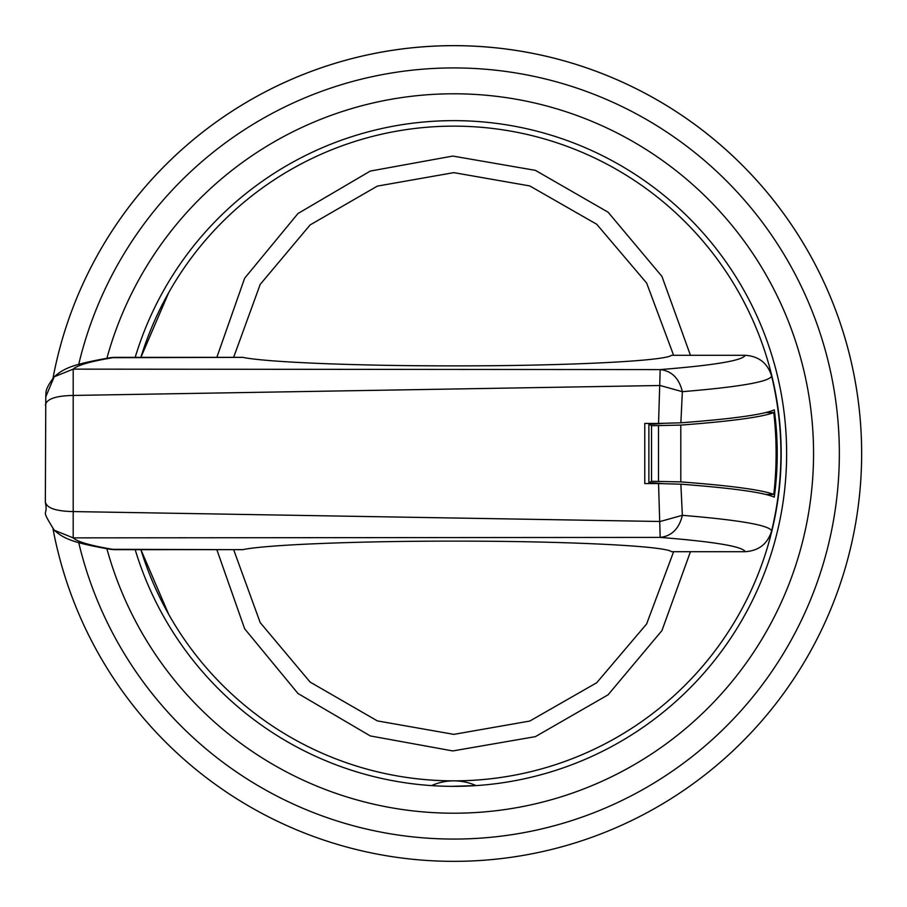 <?xml version="1.0" encoding="UTF-8"?>
<svg xmlns="http://www.w3.org/2000/svg" width="907" height="907" viewBox="0 0 907 907"><rect width="100%" height="100%" fill="white"/><g stroke="black" fill="none" stroke-linecap="round" stroke-linejoin="round"><path stroke-width="1.36" d="M54.227 376.779C64.114 368.151 72.628 364.308 110.382 357.687L242.872 357.369C266.091 362.267 357.335 365.952 453.817 365.872C564.573 365.997 665.613 361.088 671.463 355.295L745.169 355.295C742.946 360.487 714.614 365.249 660.183 369.591L658.55 423.433L644.775 423.433L644.775 483.567L658.55 483.567L660.183 537.409C714.614 541.751 742.946 546.513 745.169 551.705L671.452 551.705C665.613 545.912 564.562 541.003 453.817 541.128C357.335 541.048 266.068 544.733 242.883 549.631L114.77 549.665C91.244 545.799 77.39 541.876 73.195 537.862L660.183 537.409C671.724 536.094 679.116 528.736 682.359 515.323L680.874 484.191C732.527 488.113 763.66 492.433 774.283 497.149C778.206 468.046 778.206 438.954 774.283 409.851C763.66 414.567 732.527 418.887 680.874 422.809L682.359 391.677C679.116 378.264 671.713 370.906 660.183 369.591L73.195 369.138L54.227 376.779L45.951 396.382M242.543 549.665L110.382 549.313C72.9 542.817 63.717 538.656 54.227 530.221L73.195 537.862L73.195 369.138C77.39 365.124 91.244 361.201 114.77 357.369L242.543 357.335M745.157 355.295C758.83 356.213 767.662 363.151 771.642 376.122C784.011 427.707 784.011 479.293 771.642 530.878C767.662 543.849 758.83 550.787 745.157 551.705M658.55 483.567L680.874 484.191M658.55 423.433L680.874 422.809M54.239 376.768C42.618 391.96 46.994 394.42 45.803 394.772L45.35 502.297C48.627 518.362 39.205 505.845 54.239 530.232L53.218 529.189M45.373 501.877C46.484 507.931 55.576 511.163 72.628 511.559L660.171 521.491L682.347 515.312M45.373 405.123C46.484 399.069 55.576 395.849 72.628 395.452L660.171 385.509L682.347 391.688M168.725 614.402L140.902 549.665A327.359 327.359 0 0 0 781.176 453.5A327.359 327.359 0 0 0 140.902 357.335L168.725 292.598M433.07 785.666L431.63 785.575A54.556 54.556 0 0 1 476.005 785.575L452.332 786.312M653.482 483.567L653.573 482.875L662.79 483.59M653.482 423.433L653.573 424.125L648.868 424.125L648.868 482.875L653.573 482.875M653.573 424.125L662.79 423.41M773.796 494.44C761.971 489.882 730.974 485.698 680.806 481.9L680.806 425.1C730.974 421.302 761.971 417.118 773.796 412.56C776.88 439.85 776.88 467.15 773.796 494.44L765.973 494.485M648.868 482.875L651.521 481.277L651.521 425.723L648.868 424.125M680.806 481.9L651.521 481.277M680.806 425.1L651.521 425.723M765.973 412.515L773.796 412.56M658.493 481.277L658.493 425.723M453.817 45.667A407.833 407.833 0 0 0 53.025 378.026A407.833 407.833 0 0 1 861.65 453.5A407.833 407.833 0 0 0 453.817 45.667M53.025 528.974A407.833 407.833 0 0 0 861.65 453.5A407.833 407.833 0 0 1 53.025 528.974M135.188 357.335A332.812 332.812 0 0 1 786.63 453.5A332.812 332.812 0 0 1 135.188 549.665M614.719 168.407C591.579 155.369 567.215 145.279 541.626 138.136M493.374 128.533C467.003 125.336 440.632 125.336 414.261 128.533M365.997 138.136C340.408 145.279 316.055 155.369 292.916 168.407M292.916 738.593C316.055 751.631 340.408 761.721 365.997 768.864M414.261 778.467C440.632 781.664 467.003 781.664 493.374 778.467M541.626 768.864C567.215 761.721 591.579 751.631 614.719 738.593M682.359 515.323C739.579 520.062 769.34 525.244 771.642 530.878M771.642 376.122C769.34 381.756 739.579 386.938 682.359 391.677M216.841 357.335L244.652 278.211L297.972 213.519L370.283 171.072L452.774 156.061L535.402 170.357L608.075 212.181L661.951 276.42L690.442 355.295M690.442 551.705L661.951 630.58L608.075 694.819L535.402 736.643L452.774 750.939L370.283 735.928L297.972 693.481L244.652 628.789L216.841 549.665M673.618 551.705L646.634 623.959L596.715 682.744L529.779 721.065L453.817 734.364L377.357 720.895L310.115 682.075L260.207 622.61L233.643 549.665M233.643 357.335L260.207 284.39L310.115 224.925L377.357 186.105L453.817 172.636L529.779 185.935L596.715 224.256L646.634 283.041L673.618 355.295M78.728 542.658A385.532 385.532 0 0 0 839.349 453.5A385.532 385.532 0 0 0 78.728 364.342M106.901 358.265A359.75 359.75 0 0 1 813.556 453.5A359.75 359.75 0 0 1 106.901 548.735M114.77 357.335L110.767 357.63M114.77 549.665L110.767 549.37"/></g></svg>
